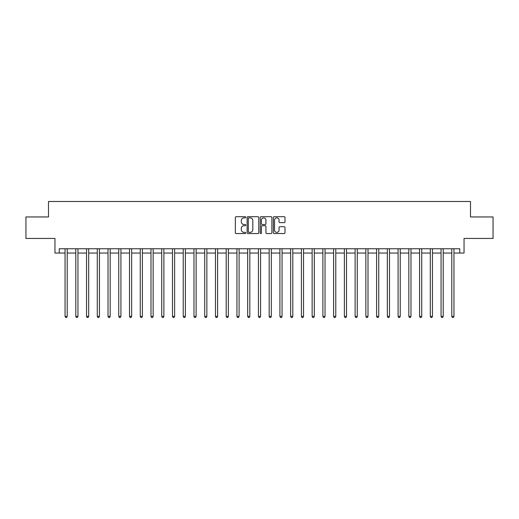 <?xml version="1.0" encoding="UTF-8"?>
<svg xmlns="http://www.w3.org/2000/svg" width="519" height="519" viewBox="0 0 519 519"><rect width="100%" height="100%" fill="white"/><g stroke="black" fill="none" stroke-linecap="round" stroke-linejoin="round"><path stroke-width="0.78" d="M245.747 217.279A0.59 0.59 0 0 0 245.156 216.689L236.197 216.689A0.843 0.843 0 0 0 235.354 217.532L235.354 232.713A0.843 0.843 0 0 0 236.197 233.556L245.156 233.556A0.59 0.59 0 0 0 245.747 232.966A0.59 0.59 0 0 0 245.156 232.376L244.001 232.376A2.699 2.699 0 0 1 241.303 229.677L241.303 228.412A2.699 2.699 0 0 1 244.001 225.713L245.156 225.713A0.59 0.59 0 0 0 245.747 225.123A0.59 0.59 0 0 0 245.156 224.532L244.001 224.532A2.699 2.699 0 0 1 241.303 221.834L241.303 220.569A2.699 2.699 0 0 1 244.001 217.87L245.156 217.87A0.59 0.59 0 0 0 245.747 217.279M284.153 222.632A0.843 0.843 0 0 0 284.996 221.788L284.996 217.532A0.843 0.843 0 0 0 284.153 216.689L274.201 216.689A0.843 0.843 0 0 0 273.357 217.532L273.357 232.713A0.843 0.843 0 0 0 274.201 233.556L284.153 233.556A0.843 0.843 0 0 0 284.996 232.713L284.996 227.569A0.843 0.843 0 0 0 284.153 226.725L279.897 226.725A0.843 0.843 0 0 0 279.053 227.569L279.053 230.118A2.258 2.258 0 0 1 276.796 232.376A2.258 2.258 0 0 1 274.538 230.118L274.538 220.127A2.258 2.258 0 0 1 276.796 217.87A2.258 2.258 0 0 1 279.053 220.127L279.053 221.788A0.843 0.843 0 0 0 279.897 222.632L284.153 222.632M59.25 253.051L59.25 248.757L459.75 248.757L459.75 253.051L464.044 253.051L464.044 238.442L493.05 238.442L493.05 216.961L470.493 216.961L470.493 201.489L48.507 201.489L48.507 216.961L25.95 216.961L25.95 238.442L54.956 238.442L54.956 253.051L65.057 253.051M258.76 217.532A0.843 0.843 0 0 0 257.917 216.689L247.965 216.689A0.843 0.843 0 0 0 247.122 217.532L247.122 232.713A0.843 0.843 0 0 0 247.965 233.556L257.917 233.556A0.843 0.843 0 0 0 258.76 232.713L258.76 217.532M261.083 216.689L271.035 216.689A0.843 0.843 0 0 1 271.878 217.532L271.878 232.713A0.843 0.843 0 0 1 271.035 233.556L266.779 233.556A0.843 0.843 0 0 1 265.936 232.713L265.936 226.556A0.843 0.843 0 0 0 265.086 225.713L262.264 225.713A0.843 0.843 0 0 0 261.42 226.556L261.42 232.966A0.59 0.59 0 0 1 260.83 233.556A0.59 0.59 0 0 1 260.24 232.966L260.24 217.532A0.843 0.843 0 0 1 261.083 216.689M67.204 253.051L75.8 253.051M77.947 253.051L86.537 253.051M88.691 253.051L97.28 253.051M99.434 253.051L108.023 253.051M110.177 253.051L118.767 253.051M120.914 253.051L129.51 253.051M131.657 253.051L140.253 253.051M142.401 253.051L150.997 253.051M153.144 253.051L161.74 253.051M163.887 253.051L172.483 253.051M174.631 253.051L183.226 253.051M185.374 253.051L193.97 253.051M196.117 253.051L204.713 253.051M206.86 253.051L215.456 253.051M217.604 253.051L226.2 253.051M228.347 253.051L236.943 253.051M239.09 253.051L247.68 253.051M249.834 253.051L258.423 253.051M260.577 253.051L269.166 253.051M271.32 253.051L279.91 253.051M282.057 253.051L290.653 253.051M292.8 253.051L301.396 253.051M303.544 253.051L312.14 253.051M314.287 253.051L322.883 253.051M325.03 253.051L333.626 253.051M335.774 253.051L344.369 253.051M346.517 253.051L355.113 253.051M357.26 253.051L365.856 253.051M368.003 253.051L376.599 253.051M378.747 253.051L387.343 253.051M389.49 253.051L398.086 253.051M400.233 253.051L408.823 253.051M410.977 253.051L419.566 253.051M421.72 253.051L430.309 253.051M432.463 253.051L441.053 253.051M443.2 253.051L451.796 253.051M453.943 253.051L459.75 253.051M248.893 217.87A0.59 0.59 0 0 0 248.303 218.46L248.303 231.785A0.59 0.59 0 0 0 248.893 232.376L250.113 232.376A2.699 2.699 0 0 0 252.811 229.677L252.811 220.569A2.699 2.699 0 0 0 250.113 217.87L248.893 217.87M265.936 220.166A2.258 2.258 0 0 0 263.678 217.909A2.258 2.258 0 0 0 261.42 220.166L261.42 223.689A0.843 0.843 0 0 0 262.264 224.532L265.086 224.532A0.843 0.843 0 0 0 265.936 223.689L265.936 220.166M67.308 248.757L67.262 248.867A0.856 0.856 90.2 0 0 67.204 249.185L67.204 316.395L65.057 316.395L65.057 249.185A0.856 0.856 90.2 0 0 64.992 248.867L64.946 248.757M67.204 316.395L66.555 317.511L65.699 317.511L65.057 316.395M78.051 248.757L78.006 248.867A0.856 0.856 0 0 0 77.947 249.185L77.947 316.395L75.8 316.395L75.8 249.185A0.856 0.856 0 0 0 75.735 248.867L75.69 248.757M77.947 316.395L77.299 317.511L76.442 317.511L75.8 316.395M88.794 248.757L88.749 248.867A0.856 0.856 0 0 0 88.691 249.185L88.691 316.395L86.537 316.395L86.537 249.185A0.856 0.856 0 0 0 86.478 248.867L86.433 248.757M88.691 316.395L88.042 317.511L87.186 317.511L86.537 316.395M99.538 248.757L99.492 248.867A0.856 0.856 0 0 0 99.434 249.185L99.434 316.395L97.28 316.395L97.28 249.185A0.856 0.856 0 0 0 97.222 248.867L97.176 248.757M99.434 316.395L98.785 317.511L97.929 317.511L97.28 316.395M110.281 248.757L110.236 248.867A0.856 0.856 0 0 0 110.177 249.185L110.177 316.395L108.023 316.395L108.023 249.185A0.856 0.856 0 0 0 107.965 248.867L107.92 248.757M110.177 316.395L109.528 317.511L108.672 317.511L108.023 316.395M121.024 248.757L120.979 248.867A0.856 0.856 0 0 0 120.914 249.185L120.914 316.395L118.767 316.395L118.767 249.185A0.856 0.856 0 0 0 118.708 248.867L118.663 248.757M120.914 316.395L120.272 317.511L119.415 317.511L118.767 316.395M131.768 248.757L131.722 248.867A0.856 0.856 0 0 0 131.657 249.185L131.657 316.395L129.51 316.395L129.51 249.185A0.856 0.856 0 0 0 129.452 248.867L129.406 248.757M131.657 316.395L131.015 317.511L130.159 317.511L129.51 316.395M142.511 248.757L142.466 248.867A0.856 0.856 0 0 0 142.401 249.185L142.401 316.395L140.253 316.395L140.253 249.185A0.856 0.856 0 0 0 140.195 248.867L140.149 248.757M142.401 316.395L141.758 317.511L140.896 317.511L140.253 316.395M153.254 248.757L153.209 248.867A0.856 0.856 0 0 0 153.144 249.185L153.144 316.395L150.997 316.395L150.997 249.185A0.856 0.856 0 0 0 150.932 248.867L150.893 248.757M153.144 316.395L152.502 317.511L151.639 317.511L150.997 316.395M163.998 248.757L163.952 248.867A0.856 0.856 0 0 0 163.887 249.185L163.887 316.395L161.74 316.395L161.74 249.185A0.856 0.856 0 0 0 161.675 248.867L161.636 248.757M163.887 316.395L163.245 317.511L162.382 317.511L161.74 316.395M174.734 248.757L174.695 248.867A0.856 0.856 0 0 0 174.631 249.185L174.631 316.395L172.483 316.395L172.483 249.185A0.856 0.856 0 0 0 172.418 248.867L172.379 248.757M174.631 316.395L173.988 317.511L173.125 317.511L172.483 316.395M185.478 248.757L185.439 248.867A0.856 0.856 0 0 0 185.374 249.185L185.374 316.395L183.226 316.395L183.226 249.185A0.856 0.856 0 0 0 183.162 248.867L183.123 248.757M185.374 316.395L184.732 317.511L183.869 317.511L183.226 316.395M196.221 248.757L196.182 248.867A0.856 0.856 0 0 0 196.117 249.185L196.117 316.395L193.97 316.395L193.97 249.185A0.856 0.856 0 0 0 193.905 248.867L193.859 248.757M196.117 316.395L195.475 317.511L194.612 317.511L193.97 316.395M206.964 248.757L206.925 248.867A0.856 0.856 0 0 0 206.86 249.185L206.86 316.395L204.713 316.395L204.713 249.185A0.856 0.856 0 0 0 204.648 248.867L204.603 248.757M206.86 316.395L206.218 317.511L205.355 317.511L204.713 316.395M217.708 248.757L217.662 248.867A0.856 0.856 0 0 0 217.604 249.185L217.604 316.395L215.456 316.395L215.456 249.185A0.856 0.856 0 0 0 215.391 248.867L215.346 248.757M217.604 316.395L216.961 317.511L216.099 317.511L215.456 316.395M228.451 248.757L228.405 248.867A0.856 0.856 0 0 0 228.347 249.185L228.347 316.395L226.2 316.395L226.2 249.185A0.856 0.856 0 0 0 226.135 248.867L226.089 248.757M228.347 316.395L227.698 317.511L226.842 317.511L226.2 316.395M239.194 248.757L239.149 248.867A0.856 0.856 0 0 0 239.09 249.185L239.09 316.395L236.943 316.395L236.943 249.185A0.856 0.856 0 0 0 236.878 248.867L236.833 248.757M239.09 316.395L238.442 317.511L237.585 317.511L236.943 316.395M249.937 248.757L249.892 248.867A0.856 0.856 0 0 0 249.834 249.185L249.834 316.395L247.68 316.395L247.68 249.185A0.856 0.856 0 0 0 247.621 248.867L247.576 248.757M249.834 316.395L249.185 317.511L248.329 317.511L247.68 316.395M260.681 248.757L260.635 248.867A0.856 0.856 0 0 0 260.577 249.185L260.577 316.395L258.423 316.395L258.423 249.185A0.856 0.856 0 0 0 258.365 248.867L258.319 248.757M260.577 316.395L259.928 317.511L259.072 317.511L258.423 316.395M271.424 248.757L271.379 248.867A0.856 0.856 0 0 0 271.32 249.185L271.32 316.395L269.166 316.395L269.166 249.185A0.856 0.856 0 0 0 269.108 248.867L269.063 248.757M271.32 316.395L270.671 317.511L269.815 317.511L269.166 316.395M282.167 248.757L282.122 248.867A0.856 0.856 0 0 0 282.057 249.185L282.057 316.395L279.91 316.395L279.91 249.185A0.856 0.856 0 0 0 279.851 248.867L279.806 248.757M282.057 316.395L281.415 317.511L280.558 317.511L279.91 316.395M292.911 248.757L292.865 248.867A0.856 0.856 0 0 0 292.8 249.185L292.8 316.395L290.653 316.395L290.653 249.185A0.856 0.856 0 0 0 290.595 248.867L290.549 248.757M292.8 316.395L292.158 317.511L291.302 317.511L290.653 316.395M303.654 248.757L303.609 248.867A0.856 0.856 0 0 0 303.544 249.185L303.544 316.395L301.396 316.395L301.396 249.185A0.856 0.856 0 0 0 301.338 248.867L301.292 248.757M303.544 316.395L302.901 317.511L302.039 317.511L301.396 316.395M314.397 248.757L314.352 248.867A0.856 0.856 0 0 0 314.287 249.185L314.287 316.395L312.14 316.395L312.14 249.185A0.856 0.856 0 0 0 312.075 248.867L312.036 248.757M314.287 316.395L313.645 317.511L312.782 317.511L312.14 316.395M325.141 248.757L325.095 248.867A0.856 0.856 0 0 0 325.03 249.185L325.03 316.395L322.883 316.395L322.883 249.185A0.856 0.856 0 0 0 322.818 248.867L322.779 248.757M325.03 316.395L324.388 317.511L323.525 317.511L322.883 316.395M335.877 248.757L335.838 248.867A0.856 0.856 0 0 0 335.774 249.185L335.774 316.395L333.626 316.395L333.626 249.185A0.856 0.856 0 0 0 333.561 248.867L333.522 248.757M335.774 316.395L335.131 317.511L334.268 317.511L333.626 316.395M346.621 248.757L346.582 248.867A0.856 0.856 0 0 0 346.517 249.185L346.517 316.395L344.369 316.395L344.369 249.185A0.856 0.856 0 0 0 344.305 248.867L344.266 248.757M346.517 316.395L345.875 317.511L345.012 317.511L344.369 316.395M357.364 248.757L357.325 248.867A0.856 0.856 0 0 0 357.26 249.185L357.26 316.395L355.113 316.395L355.113 249.185A0.856 0.856 0 0 0 355.048 248.867L355.002 248.757M357.26 316.395L356.618 317.511L355.755 317.511L355.113 316.395M368.107 248.757L368.068 248.867A0.856 0.856 0 0 0 368.003 249.185L368.003 316.395L365.856 316.395L365.856 249.185A0.856 0.856 0 0 0 365.791 248.867L365.746 248.757M368.003 316.395L367.361 317.511L366.498 317.511L365.856 316.395M378.851 248.757L378.805 248.867A0.856 0.856 0 0 0 378.747 249.185L378.747 316.395L376.599 316.395L376.599 249.185A0.856 0.856 0 0 0 376.535 248.867L376.489 248.757M378.747 316.395L378.104 317.511L377.242 317.511L376.599 316.395M389.594 248.757L389.548 248.867A0.856 0.856 0 0 0 389.49 249.185L389.49 316.395L387.343 316.395L387.343 249.185A0.856 0.856 0 0 0 387.278 248.867L387.232 248.757M389.49 316.395L388.841 317.511L387.985 317.511L387.343 316.395M400.337 248.757L400.292 248.867A0.856 0.856 0 0 0 400.233 249.185L400.233 316.395L398.086 316.395L398.086 249.185A0.856 0.856 0 0 0 398.021 248.867L397.976 248.757M400.233 316.395L399.585 317.511L398.728 317.511L398.086 316.395M411.08 248.757L411.035 248.867A0.856 0.856 0 0 0 410.977 249.185L410.977 316.395L408.823 316.395L408.823 249.185A0.856 0.856 0 0 0 408.764 248.867L408.719 248.757M410.977 316.395L410.328 317.511L409.472 317.511L408.823 316.395M421.824 248.757L421.778 248.867A0.856 0.856 0 0 0 421.72 249.185L421.72 316.395L419.566 316.395L419.566 249.185A0.856 0.856 0 0 0 419.508 248.867L419.462 248.757M421.72 316.395L421.071 317.511L420.215 317.511L419.566 316.395M432.567 248.757L432.522 248.867A0.856 0.856 0 0 0 432.463 249.185L432.463 316.395L430.309 316.395L430.309 249.185A0.856 0.856 0 0 0 430.251 248.867L430.206 248.757M432.463 316.395L431.814 317.511L430.958 317.511L430.309 316.395M443.31 248.757L443.265 248.867A0.856 0.856 0 0 0 443.2 249.185L443.2 316.395L441.053 316.395L441.053 249.185A0.856 0.856 0 0 0 440.994 248.867L440.949 248.757M443.2 316.395L442.558 317.511L441.701 317.511L441.053 316.395M454.054 248.757L454.008 248.867A0.856 0.856 0 0 0 453.943 249.185L453.943 316.395L451.796 316.395L451.796 249.185A0.856 0.856 0 0 0 451.738 248.867L451.692 248.757M453.943 316.395L453.301 317.511L452.445 317.511L451.796 316.395"/></g></svg>
